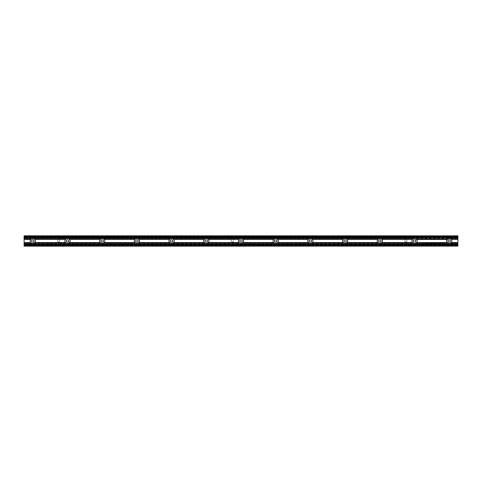 <?xml version="1.0" encoding="UTF-8"?>
<svg xmlns="http://www.w3.org/2000/svg" width="482" height="482" viewBox="0 0 482 482"><rect width="100%" height="100%" fill="white"/><g stroke="black" fill="none" stroke-linecap="round" stroke-linejoin="round"><path stroke-width="0.36" stroke-dasharray="2.41 1.81" d="M24.1 239.265L30.806 239.301A2.603 2.603 0 0 0 30.806 242.699L32.776 243.603L34.746 242.699A2.603 2.603 0 0 0 34.746 239.301L32.776 238.397L30.806 239.301L24.1 239.301L24.1 236.674L24.1 237.698L24.1 237.024L457.9 237.024L457.9 239.301L451.194 239.301L449.224 238.397L447.254 239.301A2.603 2.603 0 0 0 447.254 242.699L449.224 243.603L451.194 242.699A2.603 2.603 0 0 0 451.194 239.301L457.9 239.265M457.9 236.921L457.9 237.771L24.1 237.771L457.9 237.698L457.9 236.674L457.9 237.487L457.9 237.054L457.9 237.415L24.1 237.295L24.1 237.891L457.9 237.891L457.9 236.897L24.1 236.897L24.1 237.795L24.1 237.222L457.9 237.222L457.9 237.813L24.1 237.62L457.9 237.771L24.1 237.74L24.1 236.921L457.9 236.921L457.9 236.331L457.9 237.283L406.886 237.216L406.886 241A1.042 1.042 0 0 1 405.844 242.042A1.042 1.042 0 0 1 404.802 241L404.802 238.138L457.9 238.138L457.9 236.963L24.1 236.963L24.1 236.355L24.1 237.222M24.1 244.85L24.1 244.302L457.9 244.308L457.9 245.326L457.9 244.109L457.9 244.958L24.1 244.85L24.1 245.579L457.9 245.772L457.9 244.205L24.1 244.205L24.1 245.187L24.1 244.808L457.9 244.808L24.1 244.585L24.1 245.326L24.1 244.302L24.1 245.802L24.1 244.47L457.9 244.464L457.9 245.561L457.9 244.513L24.1 244.513L24.1 245.772L24.1 245.181L24.1 245.693L457.9 245.693L24.1 245.585L24.1 244.308L457.9 244.302L457.9 245.675L457.9 237.283L24.1 237.301L24.1 244.717L457.9 244.705L457.9 244.32L457.9 244.85M457.9 238.572L450.158 238.572M24.1 236.963L24.1 244.006L457.9 244.019L24.1 243.952L24.1 245.627L24.1 244.404L457.9 244.392L457.9 245.651L457.9 244.061L457.9 245.844L457.9 244.392M24.1 246.169L457.9 246.109L24.1 246.169M457.9 237.024L457.9 236.282L457.9 236.891L24.1 236.891L24.1 236.156L24.1 236.849L457.9 236.849L457.9 236.186L457.9 237.096L24.1 237.096L24.1 237.656L24.1 235.806L57.762 235.806L57.762 241A1.042 1.042 0 0 0 58.804 242.042A1.042 1.042 0 0 0 59.846 241L59.846 235.806L231.282 235.806L231.282 241L231.282 238.138L233.366 238.138L233.366 241A1.042 1.042 0 0 1 232.324 242.042A1.042 1.042 0 0 1 231.282 241A1.042 1.042 0 0 0 232.324 242.042A1.042 1.042 0 0 0 233.366 241L233.366 237.216L233.366 238.138L404.802 238.138L404.802 237.192L404.802 241A1.042 1.042 0 0 0 405.844 242.042A1.042 1.042 0 0 0 406.886 241L406.886 237.283M24.1 238.048L457.9 237.969L24.1 238.048M457.9 245.434L24.1 245.434L24.1 244.037L457.9 243.952L24.1 244.019M457.9 242.735L451.14 242.759L457.9 242.699L457.9 245.7L24.1 245.7L24.1 244.633L457.9 244.651L24.1 244.633L24.1 242.699L30.86 242.759L24.1 242.759M24.1 244.392L24.1 246.109M457.9 236.168L24.1 236.204L457.9 236.18L24.1 236.204L24.1 236.825L24.1 236.186L457.9 236.18M457.9 246.109L457.9 244.356L24.1 244.38L457.9 244.362L24.1 244.362L24.1 245.754L457.9 245.772L24.1 245.772L457.9 245.766L457.9 245.187L457.9 245.814L24.1 245.844L24.1 245.434M457.9 236.849L457.9 237.548L24.1 237.536L457.9 237.638L24.1 237.638L24.1 236.849M24.1 244.229L457.9 244.229L24.1 244.229M447.308 239.241L416.49 239.301L414.52 238.397L412.55 239.301A2.603 2.603 0 0 0 412.55 242.699L414.52 243.603L416.49 242.699A2.603 2.603 0 0 0 416.49 239.301L447.308 239.241M447.254 242.699L416.436 242.759L447.254 242.699M449.224 239.783A1.217 1.217 0 0 0 448.007 241A1.217 1.217 0 0 0 449.224 242.217A1.217 1.217 0 0 0 450.441 241A1.217 1.217 0 0 0 449.224 239.783M57.762 235.806L57.762 237.192A1.042 1.042 0 0 1 58.804 236.15A1.042 1.042 0 0 1 59.846 237.192L231.282 237.192A1.042 1.042 0 0 1 232.324 236.15A1.042 1.042 0 0 1 233.366 237.192A1.042 1.042 0 0 0 232.324 236.15A1.042 1.042 0 0 0 231.282 237.192L59.846 237.192L59.846 235.806L57.762 235.806M457.9 244.006L457.9 238.138M59.846 237.981L59.846 241A1.042 1.042 0 0 1 58.804 242.042A1.042 1.042 0 0 1 57.762 241L57.762 237.216A1.042 1.042 0 0 1 58.804 236.15A1.042 1.042 0 0 1 59.846 237.192L59.846 237.981L457.9 237.981M57.762 237.283L24.1 237.283L24.1 236.373L24.1 236.993L457.9 236.993L457.9 236.361L457.9 237.295M24.1 237.307L24.1 236.825L24.1 237.512L457.9 237.512L24.1 237.512M457.9 237.512L457.9 236.222L24.1 236.198L24.1 236.921M31.842 238.572L24.1 238.572M66.546 238.572L33.71 238.572M101.25 238.572L68.414 238.572M135.954 238.572L103.118 238.572M170.658 238.572L137.822 238.572M205.362 238.572L172.526 238.572M240.066 238.572L207.23 238.572M274.77 238.572L241.934 238.572M309.474 238.572L276.638 238.572M344.178 238.572L311.342 238.572M378.882 238.572L346.046 238.572M413.586 238.572L380.75 238.572M448.29 238.572L415.454 238.572M65.564 239.241L65.51 239.301A2.603 2.603 0 0 0 65.51 242.699L67.48 243.603L69.45 242.699A2.603 2.603 0 0 0 69.45 239.301L67.48 238.397L65.51 239.301L34.692 239.241L65.564 239.241M100.268 239.241L100.214 239.301A2.603 2.603 0 0 0 100.214 242.699L102.184 243.603L104.154 242.699A2.603 2.603 0 0 0 104.154 239.301L102.184 238.397L100.214 239.301L69.396 239.241L100.268 239.241M134.972 239.241L134.918 239.301A2.603 2.603 0 0 0 134.918 242.699L136.888 243.603L138.858 242.699A2.603 2.603 0 0 0 138.858 239.301L136.888 238.397L134.918 239.301L104.1 239.241L134.972 239.241M169.676 239.241L169.622 239.301A2.603 2.603 0 0 0 169.622 242.699L171.592 243.603L173.562 242.699A2.603 2.603 0 0 0 173.562 239.301L171.592 238.397L169.622 239.301L138.804 239.241L169.676 239.241M204.38 239.241L204.326 239.301A2.603 2.603 0 0 0 204.326 242.699L206.296 243.603L208.266 242.699A2.603 2.603 0 0 0 208.266 239.301L206.296 238.397L204.326 239.301L173.508 239.241L204.38 239.241M239.084 239.241L239.03 239.301A2.603 2.603 0 0 0 239.03 242.699L241 243.603L242.97 242.699A2.603 2.603 0 0 0 242.97 239.301L241 238.397L239.03 239.301L208.212 239.241L239.084 239.241M273.788 239.241L273.734 239.301A2.603 2.603 0 0 0 273.734 242.699L275.704 243.603L277.674 242.699A2.603 2.603 0 0 0 277.674 239.301L275.704 238.397L273.734 239.301L242.916 239.241L273.788 239.241M308.492 239.241L308.438 239.301A2.603 2.603 0 0 0 308.438 242.699L310.408 243.603L312.378 242.699A2.603 2.603 0 0 0 312.378 239.301L310.408 238.397L308.438 239.301L277.62 239.241L308.492 239.241M343.196 239.241L343.142 239.301A2.603 2.603 0 0 0 343.142 242.699L345.112 243.603L347.082 242.699A2.603 2.603 0 0 0 347.082 239.301L345.112 238.397L343.142 239.301L312.324 239.241L343.196 239.241M377.9 239.241L377.846 239.301A2.603 2.603 0 0 0 377.846 242.699L379.816 243.603L381.786 242.699A2.603 2.603 0 0 0 381.786 239.301L379.816 238.397L377.846 239.301L347.028 239.241L377.9 239.241M412.604 239.241L381.732 239.241L412.604 239.241M412.55 242.699L381.732 242.759L412.55 242.699M414.52 239.783A1.217 1.217 0 0 0 413.303 241A1.217 1.217 0 0 0 414.52 242.217A1.217 1.217 0 0 0 415.737 241A1.217 1.217 0 0 0 414.52 239.783M377.846 242.699L347.028 242.759L377.846 242.699M379.816 239.783A1.217 1.217 0 0 0 378.599 241A1.217 1.217 0 0 0 379.816 242.217A1.217 1.217 0 0 0 381.033 241A1.217 1.217 0 0 0 379.816 239.783M343.142 242.699L312.324 242.759L343.142 242.699M345.112 239.783A1.217 1.217 0 0 0 343.895 241A1.217 1.217 0 0 0 345.112 242.217A1.217 1.217 0 0 0 346.329 241A1.217 1.217 0 0 0 345.112 239.783M308.438 242.699L277.62 242.759L308.438 242.699M310.408 239.783A1.217 1.217 0 0 0 309.191 241A1.217 1.217 0 0 0 310.408 242.217A1.217 1.217 0 0 0 311.625 241A1.217 1.217 0 0 0 310.408 239.783M273.734 242.699L242.916 242.759L273.734 242.699M275.704 239.783A1.217 1.217 0 0 0 274.487 241A1.217 1.217 0 0 0 275.704 242.217A1.217 1.217 0 0 0 276.921 241A1.217 1.217 0 0 0 275.704 239.783M239.03 242.699L208.212 242.759L239.03 242.699M241 239.783A1.217 1.217 0 0 0 239.783 241A1.217 1.217 0 0 0 241 242.217A1.217 1.217 0 0 0 242.217 241A1.217 1.217 0 0 0 241 239.783M204.326 242.699L173.508 242.759L204.326 242.699M206.296 239.783A1.217 1.217 0 0 0 205.079 241A1.217 1.217 0 0 0 206.296 242.217A1.217 1.217 0 0 0 207.513 241A1.217 1.217 0 0 0 206.296 239.783M169.622 242.699L138.804 242.759L169.622 242.699M171.592 239.783A1.217 1.217 0 0 0 170.375 241A1.217 1.217 0 0 0 171.592 242.217A1.217 1.217 0 0 0 172.809 241A1.217 1.217 0 0 0 171.592 239.783M134.918 242.699L104.1 242.759L134.918 242.699M136.888 239.783A1.217 1.217 0 0 0 135.671 241A1.217 1.217 0 0 0 136.888 242.217A1.217 1.217 0 0 0 138.105 241A1.217 1.217 0 0 0 136.888 239.783M100.214 242.699L69.396 242.759L100.214 242.699M102.184 239.783A1.217 1.217 0 0 0 100.967 241A1.217 1.217 0 0 0 102.184 242.217A1.217 1.217 0 0 0 103.401 241A1.217 1.217 0 0 0 102.184 239.783M65.51 242.699L34.692 242.759L65.51 242.699M67.48 239.783A1.217 1.217 0 0 0 66.263 241A1.217 1.217 0 0 0 67.48 242.217A1.217 1.217 0 0 0 68.697 241A1.217 1.217 0 0 0 67.48 239.783M32.776 239.783A1.217 1.217 0 0 0 31.559 241A1.217 1.217 0 0 0 32.776 242.217A1.217 1.217 0 0 0 33.993 241A1.217 1.217 0 0 0 32.776 239.783M406.886 235.891L457.9 235.806L406.886 235.891L406.886 237.192L457.9 237.192L406.886 237.192L406.886 235.806L404.802 235.806L404.802 237.192L233.366 237.192L233.366 235.806L404.802 235.806L404.802 237.192A1.042 1.042 0 0 1 405.844 236.15A1.042 1.042 0 0 1 406.886 237.192A1.042 1.042 0 0 0 405.844 236.15A1.042 1.042 0 0 0 404.802 237.192L233.366 237.192L233.366 235.806L231.282 235.806L231.282 238.138L59.846 238.138M457.9 235.891L457.9 237.09M457.9 237.192L457.9 236.3L457.9 237.216L24.1 237.216L457.9 237.216M415.454 243.428L448.29 243.428M380.75 243.428L413.586 243.428M346.046 243.428L378.882 243.428M311.342 243.428L344.178 243.428M276.638 243.428L309.474 243.428M241.934 243.428L274.77 243.428M207.23 243.428L240.066 243.428M172.526 243.428L205.362 243.428M137.822 243.428L170.658 243.428M103.118 243.428L135.954 243.428M68.414 243.428L101.25 243.428M33.71 243.428L66.546 243.428M24.1 243.428L31.842 243.428M24.1 237.716L24.1 236.228L457.9 236.228L24.1 236.198L457.9 236.234L457.9 237.716L24.1 237.716L457.9 237.716M457.9 237.891L24.1 237.813L457.9 237.891M457.9 236.993L457.9 237.939L24.1 237.939L24.1 236.993M24.1 237.795L59.846 237.813M24.1 239.301L24.1 242.699M450.158 243.428L457.9 243.428M457.9 236.349L24.1 236.373L457.9 236.349M457.9 245.627L24.1 245.651L457.9 245.627M457.9 236.27L24.1 236.27M457.9 236.307L24.1 236.3M24.1 237.042L457.9 237.042M24.1 236.156L457.9 236.156M24.1 236.445L457.9 236.445L24.1 236.445M24.1 236.427L457.9 236.421L24.1 236.427M24.1 244.067L457.9 244.061M24.1 244.205L457.9 244.037L24.1 244.187M24.1 237.536L457.9 237.536M24.1 244.344L457.9 244.344M457.9 245.844L24.1 245.844M457.9 245.82L24.1 245.814L457.9 245.82M457.9 244.946L24.1 244.958M457.9 242.699L457.9 239.301M457.9 236.674L24.1 236.674M457.9 245.326L24.1 245.326M406.886 237.108L57.762 237.108M24.1 237.644L457.9 237.656M457.9 245.663L24.1 245.675M24.1 245.579L457.9 245.579L24.1 245.573M457.9 245.802L24.1 245.796M457.9 244.428L24.1 244.428L457.9 244.428M457.9 244.488L24.1 244.488M457.9 245.561L24.1 245.561L457.9 245.555M457.9 245.621L24.1 245.621L457.9 245.597M457.9 244.284L24.1 244.284M457.9 243.862L24.1 243.862M457.9 237.349L24.1 237.349L457.9 237.367M457.9 245.007L24.1 245.007M457.9 236.403L24.1 236.403L457.9 236.379M457.9 244.109L24.1 244.109L457.9 244.109M457.9 244.778L24.1 244.778M457.9 245.079L24.1 245.079M24.1 244.886L457.9 244.886L24.1 244.892M457.9 244.977L24.1 244.977M457.9 244.513L24.1 244.513L457.9 244.513M457.9 245.175L24.1 245.175L457.9 245.181M457.9 236.252L24.1 236.252L457.9 236.228M457.9 236.819L24.1 236.819L457.9 236.825M457.9 236.331L24.1 236.325M404.802 237.283L233.366 237.283M231.282 237.283L59.846 237.283M233.366 237.108L404.802 237.108M59.846 237.108L231.282 237.108M231.282 235.891L59.846 235.891M404.802 235.891L233.366 235.891M24.1 244.585L457.9 244.585M24.1 245.103L457.9 245.103M24.1 245.446L457.9 245.446M24.1 244.904L457.9 244.904M24.1 245.037L457.9 245.037M24.1 237.427L457.9 237.427M457.9 237.608L24.1 237.608M57.762 235.891L24.1 235.891M24.1 244.254L457.9 244.254L24.1 244.26M24.1 244.452L457.9 244.452M24.1 236.198L457.9 236.198M24.1 244.784L457.9 244.784L24.1 244.784M24.1 237.15L457.9 237.15M24.1 237.915L457.9 237.915M457.9 244.037L24.1 244.037L457.9 244.031M24.1 237.963L59.846 237.969M457.9 244.308L24.1 244.308M457.9 237.692L24.1 237.692M457.9 244.699L24.1 244.699"/><path stroke-width="0.72" d="M450.652 243.175L457.9 243.428L457.9 238.572L450.158 238.572L451.309 239.44A2.603 2.603 0 0 1 451.309 242.56L449.224 243.603L447.139 242.56A2.603 2.603 0 0 1 447.139 239.44L449.224 238.397L450.652 238.825M24.1 246.169L457.9 246.115L24.1 246.169M24.1 244.254L457.9 244.38L24.1 244.254L24.1 243.428L31.842 243.428L30.691 242.56A2.603 2.603 0 0 1 30.691 239.44L32.776 238.397L34.204 238.825M457.9 238.572L457.9 235.831L24.1 235.806L24.1 243.428M413.092 238.825L414.52 238.397L416.605 239.44A2.603 2.603 0 0 1 416.605 242.56L415.454 243.428L447.796 243.175M447.796 238.825L415.948 238.825M449.224 242.217A1.217 1.217 0 0 1 448.007 241A1.217 1.217 0 0 1 449.224 239.783A1.217 1.217 0 0 1 450.441 241A1.217 1.217 0 0 1 449.224 242.217M31.348 238.825L24.1 238.572M66.052 238.825L67.48 238.397L68.908 238.825M100.756 238.825L102.184 238.397L103.612 238.825M135.46 238.825L136.888 238.397L138.316 238.825M170.164 238.825L171.592 238.397L173.02 238.825M204.868 238.825L206.296 238.397L207.724 238.825M239.572 238.825L241 238.397L242.428 238.825M274.276 238.825L275.704 238.397L277.132 238.825M308.98 238.825L310.408 238.397L311.836 238.825M343.684 238.825L345.112 238.397L346.54 238.825M378.388 238.825L379.816 238.397L381.244 238.825M415.948 243.175L414.52 243.603L412.435 242.56A2.603 2.603 0 0 1 412.435 239.44L413.586 238.572L380.75 238.572L381.901 239.44A2.603 2.603 0 0 1 381.901 242.56L379.816 243.603L377.731 242.56A2.603 2.603 0 0 1 377.731 239.44L378.882 238.572L346.046 238.572L347.197 239.44A2.603 2.603 0 0 1 347.197 242.56L345.112 243.603L343.027 242.56A2.603 2.603 0 0 1 343.027 239.44L344.178 238.572L311.342 238.572L312.493 239.44A2.603 2.603 0 0 1 312.493 242.56L310.408 243.603L308.323 242.56A2.603 2.603 0 0 1 308.323 239.44L309.474 238.572L276.638 238.572L277.789 239.44A2.603 2.603 0 0 1 277.789 242.56L275.704 243.603L273.619 242.56A2.603 2.603 0 0 1 273.619 239.44L274.77 238.572L241.934 238.572L243.085 239.44A2.603 2.603 0 0 1 243.085 242.56L241 243.603L238.915 242.56A2.603 2.603 0 0 1 238.915 239.44L240.066 238.572L207.23 238.572L208.381 239.44A2.603 2.603 0 0 1 208.381 242.56L206.296 243.603L204.211 242.56A2.603 2.603 0 0 1 204.211 239.44L205.362 238.572L172.526 238.572L173.677 239.44A2.603 2.603 0 0 1 173.677 242.56L171.592 243.603L169.507 242.56A2.603 2.603 0 0 1 169.507 239.44L170.658 238.572L137.822 238.572L138.973 239.44A2.603 2.603 0 0 1 138.973 242.56L136.888 243.603L134.803 242.56A2.603 2.603 0 0 1 134.803 239.44L135.954 238.572L103.118 238.572L104.269 239.44A2.603 2.603 0 0 1 104.269 242.56L102.184 243.603L100.099 242.56A2.603 2.603 0 0 1 100.099 239.44L101.25 238.572L68.414 238.572L69.565 239.44A2.603 2.603 0 0 1 69.565 242.56L67.48 243.603L65.395 242.56A2.603 2.603 0 0 1 65.395 239.44L66.546 238.572L33.71 238.572L34.861 239.44A2.603 2.603 0 0 1 34.861 242.56L32.776 243.603L31.348 243.175M381.244 243.175L413.092 243.175M414.52 242.217A1.217 1.217 0 0 1 413.303 241A1.217 1.217 0 0 1 414.52 239.783A1.217 1.217 0 0 1 415.737 241A1.217 1.217 0 0 1 414.52 242.217M346.54 243.175L378.388 243.175M379.816 242.217A1.217 1.217 0 0 1 378.599 241A1.217 1.217 0 0 1 379.816 239.783A1.217 1.217 0 0 1 381.033 241A1.217 1.217 0 0 1 379.816 242.217M311.836 243.175L343.684 243.175M345.112 242.217A1.217 1.217 0 0 1 343.895 241A1.217 1.217 0 0 1 345.112 239.783A1.217 1.217 0 0 1 346.329 241A1.217 1.217 0 0 1 345.112 242.217M277.132 243.175L308.98 243.175M310.408 242.217A1.217 1.217 0 0 1 309.191 241A1.217 1.217 0 0 1 310.408 239.783A1.217 1.217 0 0 1 311.625 241A1.217 1.217 0 0 1 310.408 242.217M242.428 243.175L274.276 243.175M275.704 242.217A1.217 1.217 0 0 1 274.487 241A1.217 1.217 0 0 1 275.704 239.783A1.217 1.217 0 0 1 276.921 241A1.217 1.217 0 0 1 275.704 242.217M207.724 243.175L239.572 243.175M241 242.217A1.217 1.217 0 0 1 239.783 241A1.217 1.217 0 0 1 241 239.783A1.217 1.217 0 0 1 242.217 241A1.217 1.217 0 0 1 241 242.217M173.02 243.175L204.868 243.175M206.296 242.217A1.217 1.217 0 0 1 205.079 241A1.217 1.217 0 0 1 206.296 239.783A1.217 1.217 0 0 1 207.513 241A1.217 1.217 0 0 1 206.296 242.217M138.316 243.175L170.164 243.175M171.592 242.217A1.217 1.217 0 0 1 170.375 241A1.217 1.217 0 0 1 171.592 239.783A1.217 1.217 0 0 1 172.809 241A1.217 1.217 0 0 1 171.592 242.217M103.612 243.175L135.46 243.175M136.888 242.217A1.217 1.217 0 0 1 135.671 241A1.217 1.217 0 0 1 136.888 239.783A1.217 1.217 0 0 1 138.105 241A1.217 1.217 0 0 1 136.888 242.217M68.908 243.175L100.756 243.175M102.184 242.217A1.217 1.217 0 0 1 100.967 241A1.217 1.217 0 0 1 102.184 239.783A1.217 1.217 0 0 1 103.401 241A1.217 1.217 0 0 1 102.184 242.217M34.204 243.175L66.052 243.175M67.48 242.217A1.217 1.217 0 0 1 66.263 241A1.217 1.217 0 0 1 67.48 239.783A1.217 1.217 0 0 1 68.697 241A1.217 1.217 0 0 1 67.48 242.217M32.776 242.217A1.217 1.217 0 0 1 31.559 241A1.217 1.217 0 0 1 32.776 239.783A1.217 1.217 0 0 1 33.993 241A1.217 1.217 0 0 1 32.776 242.217M457.9 243.428L457.9 244.254M24.1 237.722L457.9 237.722M24.1 246.115L24.1 244.38M457.9 244.278L24.1 244.278M457.9 244.38L457.9 246.115M24.1 235.885L457.9 235.885M24.1 237.747L457.9 237.747M457.9 242.56L451.309 242.56M30.691 242.56L24.1 242.56M65.395 242.56L34.861 242.56M100.099 242.56L69.565 242.56M134.803 242.56L104.269 242.56M169.507 242.56L138.973 242.56M204.211 242.56L173.677 242.56M238.915 242.56L208.381 242.56M273.619 242.56L243.085 242.56M308.323 242.56L277.789 242.56M343.027 242.56L312.493 242.56M377.731 242.56L347.197 242.56M412.435 242.56L381.901 242.56M447.139 242.56L416.605 242.56M416.605 239.44L447.139 239.44M381.901 239.44L412.435 239.44M347.197 239.44L377.731 239.44M312.493 239.44L343.027 239.44M277.789 239.44L308.323 239.44M243.085 239.44L273.619 239.44M208.381 239.44L238.915 239.44M173.677 239.44L204.211 239.44M138.973 239.44L169.507 239.44M104.269 239.44L134.803 239.44M69.565 239.44L100.099 239.44M34.861 239.44L65.395 239.44M24.1 239.44L30.691 239.44M457.9 237.62L24.1 237.62M451.309 239.44L457.9 239.44"/></g></svg>
